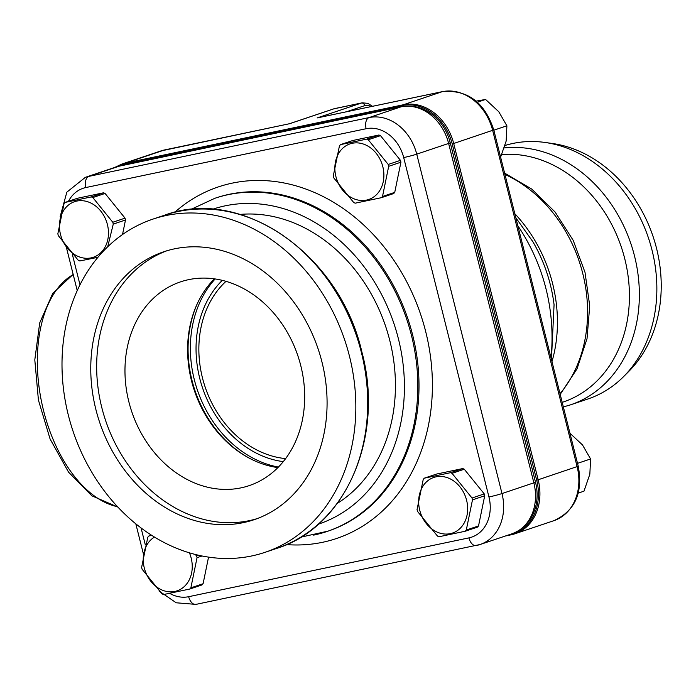 <?xml version="1.0" encoding="UTF-8"?>
<svg xmlns="http://www.w3.org/2000/svg" width="696" height="696" viewBox="0 0 696 696"><rect width="100%" height="100%" fill="white"/><g stroke="black" fill="none" stroke-linecap="round" stroke-linejoin="round"><path stroke-width="1.04" d="M115.397 167.223A48.015 39.133 71.4 0 1 124.497 163.812L402.166 105.548A48.015 39.133 71.4 0 1 452.235 143.985L536.703 480.266A48.015 39.133 71.4 0 1 509.985 534.815L507.167 535.407M319.16 117.494L318.429 117.668M289.275 123.784L289.962 123.592M505.07 145.473A133.371 108.715 71.4 0 1 544.872 142.436A133.371 108.715 71.4 0 1 652.039 250.203A133.371 108.715 71.4 0 1 623.616 376.597A133.371 108.715 71.4 0 1 587.903 398.991L570.407 404.881A133.371 108.715 -108.6 0 0 634.534 256.093A133.371 108.715 -108.6 0 0 504.313 147.917M544.872 142.436L552.267 143.472A129.769 105.775 71.4 0 1 656.537 248.333A129.769 105.775 71.4 0 1 628.888 371.307L623.616 376.597M283.272 461.622A102.808 83.807 71.4 0 1 202.536 387.889A102.808 83.807 71.4 0 1 222.311 280.349M226.009 281.341A99.45 81.067 -108.6 0 0 205.137 387.011A99.45 81.067 -108.6 0 0 285.621 458.603M249.96 458.525A108.854 88.731 71.4 0 1 197.638 302.943M278.417 467.068A108.854 88.731 71.4 0 1 197.246 389.664A108.854 88.731 71.4 0 1 215.151 278.948M68.46 201.283A36.018 29.354 71.4 0 1 85.886 187.537L366.131 128.725A36.018 29.354 71.4 0 1 403.689 157.566A9.674 0.539 -14.1 0 0 416.739 154.155L448.615 143.437L533.867 482.833A45.692 37.245 71.4 0 1 511.899 533.815C524.758 528.917 532.832 519.233 536.111 504.774A44.396 36.192 -108.6 0 0 535.494 482.163L450.242 142.758A44.396 36.192 -108.6 0 0 434.356 116.302C424.351 107.784 413.346 104.6 401.34 106.749A9.674 5.577 -101.9 0 1 401.801 106.688M277.878 467.608A107.515 87.635 71.4 0 1 194.393 390.63A107.515 87.635 71.4 0 1 214.394 278.844M251.674 555.965A175.784 143.28 71.4 0 1 70.574 423.368A175.784 143.28 71.4 0 1 152.885 219.127A175.784 143.28 71.4 0 1 344.729 340.066A175.784 143.28 71.4 0 1 264.95 552.354A175.784 143.28 71.4 0 1 251.674 555.965M240.973 487.87A107.515 87.635 -108.6 0 0 249.09 485.66A107.515 87.635 -108.6 0 0 297.888 355.821A107.515 87.635 -108.6 0 0 180.551 281.854A107.515 87.635 -108.6 0 0 130.213 406.769A107.515 87.635 -108.6 0 0 240.973 487.87M166.822 250.795A141.375 115.24 -108.6 0 0 104.104 415.843A141.375 115.24 -108.6 0 0 249.212 520.66A141.375 115.24 -108.6 0 0 256.92 518.703M243.304 522.644A141.375 115.24 71.4 0 1 97.657 415.999A141.375 115.24 71.4 0 1 163.856 251.735A141.375 115.24 71.4 0 1 318.15 349.009A141.375 115.24 71.4 0 1 253.988 519.747A141.375 115.24 71.4 0 1 243.304 522.644M462.727 468.573L436.566 474.054L424.334 478.169L450.486 472.688L462.727 468.573A34.374 28.023 -108.6 0 1 464.275 469.217L452.043 473.332L472.01 498.023A34.374 28.023 71.4 0 1 472.253 498.945A34.374 28.023 71.4 0 1 472.48 499.867L466.285 530.048L478.526 525.932L484.712 495.752A34.374 28.023 -108.6 0 0 484.486 494.83A34.374 28.023 -108.6 0 0 484.251 493.908L464.275 469.217M466.285 530.048A34.374 28.023 71.4 0 1 465.198 531.248L477.439 527.133A34.374 28.023 -108.6 0 0 478.526 525.932M472.01 498.023L484.251 493.908M484.712 495.752L472.48 499.867M465.198 531.248L439.046 536.738A34.374 28.023 71.4 0 1 437.488 536.085L417.522 511.403A34.374 28.023 71.4 0 1 417.278 510.481A34.374 28.023 71.4 0 1 417.052 509.55L423.246 479.379A34.374 28.023 71.4 0 1 424.334 478.169M450.486 472.688A34.374 28.023 71.4 0 1 452.043 473.332M419.714 510.168A29.328 23.908 71.4 0 1 436.035 476.847A29.328 23.908 71.4 0 1 466.616 500.328A29.328 23.908 71.4 0 1 450.303 533.649A29.328 23.908 71.4 0 1 419.714 510.168M378.937 135.007L352.785 140.496L340.544 144.611L366.705 139.122L378.937 135.007A34.374 28.023 -108.6 0 1 380.495 135.65L368.254 139.766L388.229 164.456A34.374 28.023 71.4 0 1 388.472 165.378A34.374 28.023 71.4 0 1 388.69 166.309L382.504 196.481L394.736 192.366L400.922 162.194A34.374 28.023 -108.6 0 0 400.705 161.263A34.374 28.023 -108.6 0 0 400.461 160.341L380.495 135.65M382.504 196.481A34.374 28.023 71.4 0 1 381.417 197.681L393.649 193.566A34.374 28.023 -108.6 0 0 394.736 192.366M388.229 164.456L400.461 160.341M400.922 162.194L388.69 166.309M381.417 197.681L355.256 203.171A34.374 28.023 71.4 0 1 353.707 202.527L333.732 177.837A34.374 28.023 71.4 0 1 333.488 176.915A34.374 28.023 71.4 0 1 333.271 175.992L339.457 145.812A34.374 28.023 71.4 0 1 340.544 144.611M366.705 139.122A34.374 28.023 71.4 0 1 368.254 139.766M335.924 176.61A29.328 23.908 71.4 0 1 352.246 143.28A29.328 23.908 71.4 0 1 382.835 166.762A29.328 23.908 71.4 0 1 366.514 200.091A29.328 23.908 71.4 0 1 335.924 176.61M103.513 192.801L77.352 198.29L65.119 202.406L91.28 196.916L103.513 192.801A34.374 28.023 -108.6 0 1 105.061 193.445L92.829 197.56L112.796 222.25A34.374 28.023 71.4 0 1 113.039 223.172A34.374 28.023 71.4 0 1 113.265 224.103L107.689 246.81M122.513 234.552L125.498 219.988A34.374 28.023 -108.6 0 0 125.28 219.057A34.374 28.023 -108.6 0 0 125.036 218.135L105.061 193.445M112.796 222.25L125.036 218.135M125.498 219.988L113.265 224.103M97.936 257.294L79.831 260.965A34.374 28.023 71.4 0 1 78.274 260.321L58.307 235.631A34.374 28.023 71.4 0 1 58.064 234.709A34.374 28.023 71.4 0 1 57.846 233.786L64.032 203.606A34.374 28.023 71.4 0 1 65.119 202.406M91.28 196.916A34.374 28.023 71.4 0 1 92.829 197.56M60.5 234.404A29.328 23.908 71.4 0 1 76.821 201.074A29.328 23.908 71.4 0 1 107.41 224.556A29.328 23.908 71.4 0 1 91.089 257.885A29.328 23.908 71.4 0 1 60.5 234.404M202.031 555.991L197.046 557.661L190.861 587.842A34.374 28.023 71.4 0 1 189.773 589.042L202.005 584.927A34.374 28.023 -108.6 0 0 203.093 583.726L208.548 557.122M195.08 554.408L196.585 555.817A34.374 28.023 71.4 0 1 196.829 556.739A34.374 28.023 71.4 0 1 197.046 557.661M196.585 555.817L198.386 555.208M190.861 587.842L203.093 583.726M189.773 589.042L163.612 594.532A34.374 28.023 71.4 0 1 162.064 593.888L142.088 569.197A34.374 28.023 71.4 0 1 141.853 568.275A34.374 28.023 71.4 0 1 141.627 567.344L147.813 537.173A34.374 28.023 71.4 0 1 148.909 535.972L151.841 535.424M151.389 535.137L148.909 535.972M189.416 552.833A29.328 23.908 71.4 0 1 191.191 558.122A29.328 23.908 71.4 0 1 174.87 591.443A29.328 23.908 71.4 0 1 144.29 567.962A29.328 23.908 71.4 0 1 154.469 537.068M569.267 432.608L582.491 444.927L590.582 458.96L577.515 463.353M590.582 458.96L589.843 474.202L583.979 491.176L578.254 493.099M476.125 101.12L485.582 99.45L498.806 111.769L506.897 125.802L493.829 130.196M485.582 99.45L477.378 102.216M506.897 125.802L506.166 141.044L500.293 158.018M165.039 149.849A6.447 3.724 78.1 0 0 164.787 149.892A6.447 3.724 78.1 0 0 164.543 149.953L125.584 163.055A48.381 39.437 -108.6 0 0 121.931 164.047L160.889 150.945A48.381 39.437 71.4 0 1 164.543 149.953L289.623 123.705L333.897 108.82A21.506 12.397 -101.9 0 1 334.715 108.593L362.225 102.825A21.506 12.397 78.1 0 0 361.407 103.043L317.132 117.937L442.212 91.689A48.381 39.437 71.4 0 1 492.672 130.422L577.132 466.703A48.381 39.437 71.4 0 1 553.868 520.678L514.909 533.78A48.381 39.437 -108.6 0 0 538.173 479.805L453.705 143.524A48.381 39.437 -108.6 0 0 403.254 104.791L125.584 163.055A6.447 3.724 -101.9 0 0 124.497 163.812M317.811 117.781L442.456 91.62A6.447 3.724 78.1 0 0 442.212 91.689L403.254 104.791A6.447 3.724 -101.9 0 0 402.166 105.548M346.617 111.734L364.774 105.627A3.228 2.627 -108.6 0 0 361.407 103.043L333.897 108.82A3.228 2.627 71.4 0 0 333.654 108.889L334.715 108.593M505.374 536.007L510.76 534.876M364.774 105.627A18.279 10.536 -101.9 0 1 370.933 106.636M333.419 108.976A3.228 2.627 71.4 0 1 333.654 108.889L289.44 123.731L160.889 150.945M553.868 520.678C575.061 510.899 583.187 492.742 578.237 466.216L536.703 480.266M578.237 466.216L493.768 129.934L452.235 143.985M509.985 534.815A6.447 3.724 78.1 0 0 511.012 534.841A6.447 3.724 78.1 0 0 511.255 534.772A48.381 39.437 -108.6 0 0 514.909 533.78L505.252 536.05M532.701 241.425A135.737 110.647 71.4 0 1 532.875 241.73A135.737 110.647 71.4 0 1 554.068 304.752A135.737 110.647 71.4 0 1 554.103 305.074M551.971 361.65A133.371 108.715 -108.6 0 0 552.615 283.637A133.371 108.715 -108.6 0 0 514.805 213.698M504.939 174.418A133.371 108.715 71.4 0 1 582.761 273.502A133.371 108.715 71.4 0 1 560.019 393.692M501.825 154.538A128.351 104.626 71.4 0 1 625.052 259.947A128.351 104.626 71.4 0 1 562.194 402.349M85.886 187.537A9.674 5.577 -101.9 0 1 88.844 176.384L120.721 165.657L400.966 106.853A9.674 5.577 -101.9 0 1 401.34 106.749L117.267 166.596A45.692 37.245 71.4 0 1 120.721 165.657A9.674 5.577 -101.9 0 1 121.087 165.561A9.674 5.577 -101.9 0 1 121.461 165.5M361.337 352.254A175.784 143.28 71.4 0 1 276.817 548.361C345.834 527.142 384.766 436.531 361.885 352.011C339.944 254.745 241.851 186.189 164.752 215.142A175.784 143.28 71.4 0 1 361.337 352.254M337.299 503.399A155.356 126.637 -108.6 0 0 389.812 340.614A155.356 126.637 -108.6 0 0 240.111 214.411M212.48 209.296A166.109 135.398 71.4 0 1 398.408 338.813A166.109 135.398 71.4 0 1 318.368 524.175M313.661 535.12A175.784 143.28 -108.6 0 0 326.937 531.509A175.784 143.28 -108.6 0 0 411.458 335.402A175.784 143.28 -108.6 0 0 214.873 198.282L190.643 209.557M214.873 198.282L216.047 197.89A175.784 143.28 71.4 0 1 412.641 335.002A175.784 143.28 71.4 0 1 328.112 531.109L300.82 537.164M286.552 544.603A185.458 151.171 -108.6 0 0 425.691 331.592A185.458 151.171 -108.6 0 0 174.783 212.254M403.689 157.566L488.949 496.97A36.018 29.354 71.4 0 1 468.904 537.886L188.659 596.698A36.018 29.354 71.4 0 1 169.694 593.383M145.334 544.924L141.071 527.951M79.996 284.812L72.401 254.562M188.659 596.698A9.674 5.577 78.1 0 0 195.959 604.38L480.022 544.533A45.692 37.245 -108.6 0 1 476.577 545.473A9.674 5.577 -101.9 0 1 476.203 545.568A9.674 5.577 -101.9 0 1 468.904 537.886M159.001 590.974L176.21 602.788L195.959 604.38A9.674 5.577 78.1 0 0 196.324 604.276M366.131 128.725A9.674 5.577 -101.9 0 1 369.089 117.572L88.844 176.384A45.692 37.245 -108.6 0 0 85.391 177.315L66.833 192.174L60.178 216.604M488.949 496.97A9.674 0.539 -14.1 0 0 501.999 493.56L416.739 154.155A45.692 37.245 -108.6 0 0 369.089 117.572L400.966 106.853A45.692 37.245 71.4 0 1 448.615 143.437A9.674 0.539 -14.1 0 0 450.242 142.758M511.899 533.815L480.022 544.533A45.692 37.245 -108.6 0 0 501.999 493.56L533.867 482.833A9.674 0.539 -14.1 0 0 535.494 482.163M117.528 506.705A120.947 69.739 -101.9 0 1 40.986 398.982A120.947 69.739 -101.9 0 1 73.211 274.563M551.014 357.84A199.969 199.969 0 0 0 517.833 225.748M372.473 106.305L367.906 103.356L362.225 102.825M442.456 91.62C467.538 89.497 484.642 102.269 493.768 129.934M114.701 167.458L121.931 164.047M551.441 359.554L554.068 304.761M515.814 217.709L532.866 241.703M563.351 406.951L570.407 404.881M504.609 173.104L531.727 189.06L555.06 211.984L573.191 240.329L584.997 272.284L589.721 305.779L587.024 338.682L577.01 368.889L560.193 394.406M264.95 552.354L276.817 548.361M152.885 219.127L164.752 215.142M143.263 553.442L135.824 523.844M77.239 290.606L66.494 247.811M117.267 166.596L85.391 177.315M117.894 507.097L91.855 495.804L68.539 472.149L50.095 439.002L38.419 400.087L34.8 359.867L39.707 322.909L52.8 293.277L73.167 274.381"/></g></svg>
